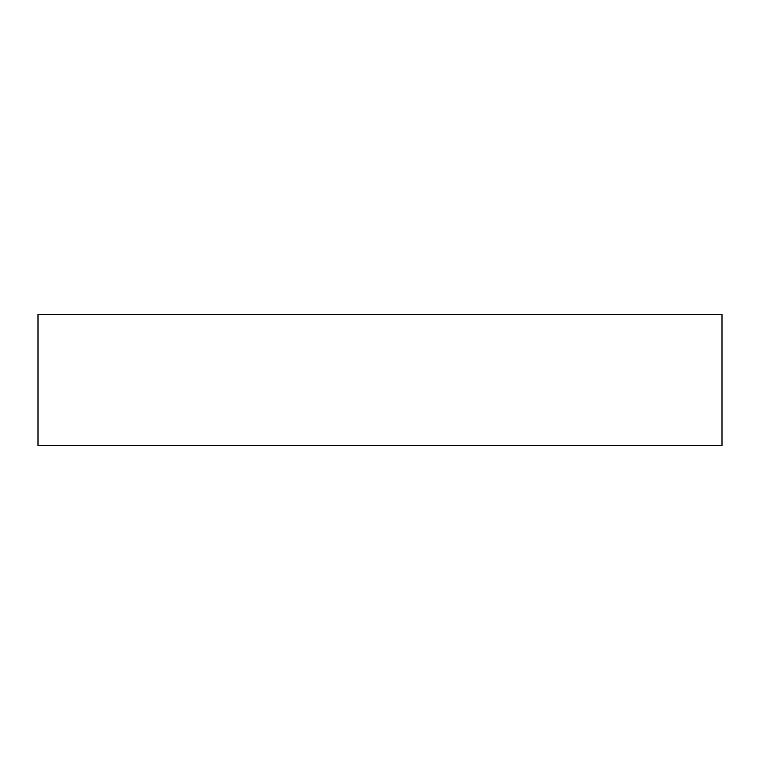 <?xml version="1.0" encoding="UTF-8"?>
<svg xmlns="http://www.w3.org/2000/svg" width="760" height="760" viewBox="0 0 760 760"><rect width="100%" height="100%" fill="white"/><g stroke="black" fill="none" stroke-linecap="round" stroke-linejoin="round"><path stroke-width="1.14" d="M722 314.365L38 314.365L38 445.635L722 445.635L722 314.365"/></g></svg>
